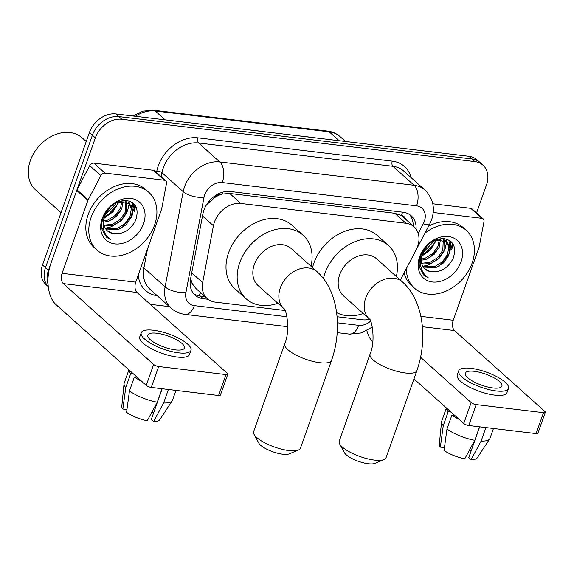 <?xml version="1.0" encoding="UTF-8"?>
<svg xmlns="http://www.w3.org/2000/svg" width="574" height="574" viewBox="0 0 574 574"><rect width="100%" height="100%" fill="white"/><g stroke="black" fill="none" stroke-linecap="round" stroke-linejoin="round"><path stroke-width="0.86" d="M400.3 280.033L416.035 250.07A23.283 17.837 131.8 0 0 417.607 246.468A23.283 17.837 131.8 0 0 414.084 226.838A23.283 17.837 131.8 0 0 405.962 223.272L240.879 203.476A23.283 17.837 131.8 0 0 213.428 225.761L202.644 282.602A23.283 17.837 131.8 0 0 207.164 298.566A23.283 17.837 131.8 0 0 215.286 302.132L285.027 310.498M214.712 197.578A23.283 17.837 -48.2 0 1 222.396 194.062L222.066 194.026A7.763 5.948 131.8 0 0 214.712 197.578L206.418 204.904M405.682 219.318A7.763 5.948 131.8 0 0 401.491 215.551L401.154 215.508A23.283 17.837 -48.2 0 1 402.934 216.857L414.084 226.838M190.59 278.727L192.426 283.922L195.971 288.55L207.164 298.566M401.154 215.508L394.79 213.27L229.708 193.467L222.396 194.062M337.053 316.733L362.452 319.783A23.283 17.837 131.8 0 0 369.556 319.266M416.071 229.048A23.283 17.837 131.8 0 0 411.206 215.795A23.283 17.837 131.8 0 0 403.084 212.229L230.368 191.515A23.283 17.837 131.8 0 0 202.916 213.808L190.511 279.165A23.283 17.837 131.8 0 0 195.031 295.136A23.283 17.837 131.8 0 0 203.153 298.695L208.025 299.284M409.621 214.568A23.283 17.837 -48.2 0 1 413.122 225.977M134.137 211.569A31.046 23.778 -48.2 0 1 134.122 211.598A31.046 23.778 -48.2 0 0 134.137 211.569A31.046 23.778 -48.2 0 0 135.579 206.037A31.046 23.778 -48.2 0 1 134.137 211.569M451.638 249.654A31.046 23.778 -48.2 0 1 451.63 249.683A31.046 23.778 -48.2 0 0 451.638 249.654A31.046 23.778 -48.2 0 0 453.08 244.122A31.046 23.778 -48.2 0 1 451.638 249.654M48.029 283.958A23.283 17.837 -48.2 0 1 48.453 270.318L95.349 137.889A23.283 17.837 -48.2 0 1 121.81 119.263L474.87 161.61A23.283 17.837 -48.2 0 1 482.992 165.176A23.283 17.837 -48.2 0 1 486.515 184.806L476.556 212.94M169.416 306.631L150.237 304.328M48.259 286.627L46.028 284.632A23.283 17.837 -48.2 0 1 42.505 264.994L89.408 132.565A23.283 17.837 -48.2 0 1 115.862 113.939L468.922 156.286L471.9 158.948A23.283 17.837 -48.2 0 1 480.022 162.514A23.283 17.837 -48.2 0 0 471.9 158.948L118.832 116.601L471.9 158.948L474.87 161.61M89.408 132.565L92.378 135.227A23.283 17.837 -48.2 0 1 118.832 116.601A23.283 17.837 -48.2 0 0 92.378 135.227L45.482 267.656L92.378 135.227L95.349 137.889M48.252 286.562A23.283 17.837 -48.2 0 1 45.482 267.656A23.283 17.837 -48.2 0 0 48.252 286.562M132.694 202.823A31.046 23.778 -48.2 0 1 131.783 206.977A31.046 23.778 -48.2 0 0 132.694 202.823M450.195 240.908A31.046 23.778 -48.2 0 1 449.284 245.062A31.046 23.778 -48.2 0 0 450.195 240.908M204.975 296.607L200.175 296.033A23.283 17.837 -48.2 0 1 193.639 293.694M450.899 248.987A31.046 23.778 131.8 0 0 452.398 243.103M133.39 210.902A31.046 23.778 131.8 0 0 134.89 205.018M210.723 125.211L210.852 125.333A6.206 3.516 -83.2 0 0 210.723 125.211L191.802 123.044M312.321 137.401L312.45 137.516A6.206 3.516 -83.2 0 0 312.321 137.401L293.4 135.234M261.522 131.31L261.651 131.424A6.206 3.516 -83.2 0 0 261.522 131.31L242.601 129.143M468.922 156.286A23.283 17.837 -48.2 0 1 477.051 159.852L482.992 165.176M433.226 212.488L481.887 218.328L470.737 208.348A3.882 2.97 -48.2 0 1 472.093 208.943L483.243 218.924A3.882 2.97 131.8 0 0 481.887 218.328M432.789 203.792L470.737 208.348M366.858 330.653A31.046 17.586 -83.2 0 0 372.777 342.011M545.3 412.311L537.895 433.226A3.882 1.177 -160.5 0 1 536.094 433.592L543.499 412.684A3.882 1.177 19.5 0 0 545.3 412.311A3.882 1.177 19.5 0 0 544.819 411.4L454.486 330.552A7.763 4.398 96.8 0 1 453.238 320.249L479.046 247.372A3.882 2.97 131.8 0 0 479.218 246.763L483.997 221.586A3.882 2.97 131.8 0 0 483.243 218.924M468.786 425.521A3.882 1.177 -160.5 0 1 463.749 423.476L471.154 402.561A3.882 1.177 19.5 0 0 476.19 404.605L468.786 425.521L536.094 433.592M413.962 378.912L463.749 423.476M476.19 404.605L543.499 412.684M471.154 402.561L420.591 357.308M492.887 387.959A19.401 5.891 19.5 0 0 501.884 386.115A19.401 5.891 19.5 0 0 493.59 377.599A19.401 5.891 19.5 0 0 474.303 371.321A19.401 5.891 19.5 0 0 465.306 373.165A19.401 5.891 19.5 0 0 473.607 381.688A19.401 5.891 19.5 0 0 492.887 387.959M479.677 426.826L468.793 457.564L471.082 459.609L481.127 441.062L485.898 427.573M450.303 411.436A22.508 6.838 19.5 0 0 450.762 412.046L448.186 411.737L443.25 425.678L440.358 447.132L444.262 447.598L444.577 446.708M446.967 429.008A25.615 7.778 19.5 0 0 474.777 440.301L464.732 458.848A20.176 6.127 19.5 0 1 444.075 450.461L446.967 429.008L451.903 415.067L454.536 415.224M454.479 415.375A22.508 6.838 19.5 0 0 455.455 416.05M458.719 370.833L457.241 375.016A26.39 8.014 19.5 0 0 468.528 386.603A26.39 8.014 19.5 0 0 494.752 395.134A26.39 8.014 19.5 0 0 506.986 392.63L508.471 388.447A26.39 8.014 19.5 0 0 497.184 376.86A26.39 8.014 19.5 0 0 470.96 368.329A26.39 8.014 19.5 0 0 458.719 370.833A26.39 8.014 19.5 0 0 470.006 382.42A26.39 8.014 19.5 0 0 496.237 390.951A26.39 8.014 19.5 0 0 508.471 388.447M446.486 408.021A25.615 7.778 19.5 0 0 448.186 411.737M451.903 415.067A25.615 7.778 19.5 0 0 459.272 419.465M446.4 407.949L441.679 421.28A25.615 7.778 19.5 0 0 441.557 421.847A25.615 7.778 19.5 0 0 443.25 425.678M479.548 426.812L474.777 440.301M441.557 421.847L439.297 444.448A20.176 6.127 19.5 0 0 440.358 447.132M469.202 450.59L471.175 450.827M481.127 441.062A25.615 7.778 19.5 0 0 489.708 438.895A25.615 7.778 19.5 0 0 489.966 438.378L493.475 428.477M471.082 459.609A20.176 6.127 19.5 0 0 477.238 457.887L489.708 438.895M450.023 240.779A34.928 26.756 -48.2 0 1 448.983 244.373M424.968 233.144A38.802 29.726 -48.2 0 1 466.246 230.332A38.802 29.726 -48.2 0 1 472.115 263.057A38.802 29.726 -48.2 0 1 414.485 288.162A38.802 29.726 -48.2 0 1 406.299 268.711M428.606 226.206A38.802 29.726 -48.2 0 1 463.268 227.67L466.246 230.332M422.873 266.429L434.719 266.601L442.411 261.816L447.512 254.526L448.796 247.007L446.235 241.015M423.289 267.097L435.903 267.656L443.587 262.878L448.696 255.581L449.951 247.825L447.139 241.783L435.587 239.939M421.617 263.265L429.998 262.375L437.689 257.59L442.791 250.3L443.293 239.559M421.861 264.133L431.182 263.43L438.866 258.652L443.975 251.355L444.104 239.832M421.273 259.118L425.277 258.149L432.968 253.371L438.07 246.074L439.397 239.157M421.251 260.273L426.46 259.204L434.145 254.426L439.254 247.129L440.48 239.136M424.796 268.854L430.062 271.516A17.543 13.439 -48.2 0 1 424.947 268.991A17.543 13.439 -48.2 0 1 422.299 254.203A17.543 13.439 -48.2 0 1 422.787 252.947L433.348 241.848L433.757 240.779M422.077 254.856L429.574 250.063L434.532 242.902L435.472 239.989M445.668 240.456L446.852 241.511M427.508 245.299L422.206 254.289C418.812 264.557 420.864 272.428 428.362 277.902L423.949 275.255L419.544 267.506C418.848 263.739 419.228 259.828 420.677 255.774C425.7 244.517 433.406 238.777 443.802 238.554C453.647 240.571 456.746 247.222 453.123 258.508C447.677 268.661 439.993 272.994 430.062 271.516M461.066 261.73A25.299 19.38 -48.2 0 1 432.315 281.97A25.299 19.38 -48.2 0 1 419.666 256.765A25.299 19.38 -48.2 0 1 448.409 236.524A25.299 19.38 -48.2 0 1 461.066 261.73M420.527 256.212L420.599 261.127M414.485 288.162L411.508 285.5A38.802 29.726 -48.2 0 1 404.146 272.822M421.703 256.212L430.5 249.862L436.778 239.58M425.09 253.421L434.446 243.111M429.811 257.647L439.167 247.337M419.364 266.379L420.842 266.429M422.808 266.322L428.649 264.937L438.55 258.594L445.094 248.972L446.73 241.589M446.737 241.417L446.658 239.107M439.254 266.099L449.815 253.199L451.121 241.683M423.82 275.14L428.362 277.902M384.013 459.595L374.865 463.397A17.077 5.188 -160.5 0 1 368.336 463.756A17.077 5.188 -160.5 0 1 344.357 452.592L339.636 443.874A24.833 7.541 19.5 0 0 374.528 460.111A24.833 7.541 19.5 0 0 384.013 459.595A24.833 7.541 19.5 0 0 386.044 457.758L416.896 370.632A24.833 7.541 -160.5 0 1 405.38 372.985A24.833 7.541 -160.5 0 1 380.691 364.956A24.833 7.541 -160.5 0 1 370.072 354.05L339.22 441.176A24.833 7.541 19.5 0 0 339.636 443.874M369.426 319.058L369.319 318.957A24.833 19.028 131.8 0 1 365.667 298.114A24.833 19.028 131.8 0 1 393.886 278.254A24.833 19.028 131.8 0 1 402.553 282.049L376.53 258.759A24.833 19.028 131.8 0 0 339.65 274.831A24.833 19.028 131.8 0 0 343.403 295.768L369.34 318.986M323.463 278.584A42.684 32.696 -48.2 0 1 325.042 273.073A42.684 32.696 -48.2 0 1 388.44 245.457A42.684 32.696 -48.2 0 1 396.347 276.496M312.536 267.635A42.684 32.696 -48.2 0 1 313.892 263.093A42.684 32.696 -48.2 0 1 377.283 235.476L388.44 245.457M363.22 313.504A42.684 32.696 -48.2 0 1 336.594 312.608M298.423 450.052L289.274 453.855A17.077 5.188 -160.5 0 1 282.745 454.213A17.077 5.188 -160.5 0 1 258.759 443.056L254.045 434.339A24.833 7.541 19.5 0 0 288.93 450.576A24.833 7.541 19.5 0 0 298.423 450.052A24.833 7.541 19.5 0 0 300.446 448.215L331.55 360.393A24.833 7.541 -160.5 0 1 320.034 362.746A24.833 7.541 -160.5 0 1 295.352 354.718A24.833 7.541 -160.5 0 1 284.726 343.812L253.629 431.634A24.833 7.541 19.5 0 0 254.045 434.339M317.207 271.811L291.19 248.52A24.833 19.028 131.8 0 0 254.304 264.592A24.833 19.028 131.8 0 0 258.063 285.536L283.994 308.747A24.833 19.028 131.8 0 1 280.327 287.883A24.833 19.028 131.8 0 1 308.539 268.015A24.833 19.028 131.8 0 1 317.207 271.811C338.595 290.918 342.413 329.576 331.55 360.393M277.881 303.273A42.684 32.696 -48.2 0 1 246.153 298.832A42.684 32.696 -48.2 0 1 239.695 262.842A42.684 32.696 -48.2 0 1 303.094 235.225A42.684 32.696 -48.2 0 1 311 266.257M246.153 298.832L235.003 288.851A42.684 32.696 -48.2 0 1 228.545 252.854A42.684 32.696 -48.2 0 1 291.944 225.238L303.094 235.225M105.006 173.118A3.882 2.97 131.8 0 0 100.859 175.622L88.145 199.852A3.882 2.97 131.8 0 0 87.887 200.448L76.729 190.468A3.882 2.97 -48.2 0 1 76.995 189.865L89.709 165.642A3.882 2.97 -48.2 0 1 93.856 163.138L105.006 173.118L164.379 180.243L153.229 170.263A3.882 2.97 -48.2 0 1 154.585 170.851L165.735 180.839A3.882 2.97 131.8 0 0 164.379 180.243M93.856 163.138L153.229 170.263M76.729 190.468L50.921 263.351A31.046 17.586 -83.2 0 0 55.922 304.536L146.248 385.384L153.653 364.476L63.327 283.628A7.763 4.398 96.8 0 1 62.078 273.332L87.887 200.448M227.792 374.226L220.387 395.134A3.882 1.177 -160.5 0 1 218.594 395.508L225.998 374.592A3.882 1.177 19.5 0 0 227.792 374.226A3.882 1.177 19.5 0 0 227.311 373.315L136.985 292.467A7.763 4.398 96.8 0 1 135.737 282.164L161.545 209.288A3.882 2.97 131.8 0 0 161.71 208.671L166.489 183.493A3.882 2.97 131.8 0 0 165.735 180.839M153.653 364.476A3.882 1.177 19.5 0 0 158.682 366.521L151.278 387.428L218.594 395.508M151.278 387.428A3.882 1.177 -160.5 0 1 146.248 385.384M158.682 366.521L225.998 374.592M175.386 349.875A19.401 5.891 19.5 0 0 184.383 348.031A19.401 5.891 19.5 0 0 176.082 339.514A19.401 5.891 19.5 0 0 156.795 333.236A19.401 5.891 19.5 0 0 147.798 335.08A19.401 5.891 19.5 0 0 156.099 343.604A19.401 5.891 19.5 0 0 175.386 349.875M162.169 388.741L151.285 419.479L153.574 421.524L163.619 402.977L168.397 389.488M132.802 373.351A22.508 6.838 19.5 0 0 133.261 373.961L130.685 373.652L125.749 387.594L122.85 409.047L126.761 409.513L127.076 408.623M129.466 390.923A25.615 7.778 19.5 0 0 157.269 402.216L147.224 420.764A20.176 6.127 19.5 0 1 126.574 412.369L129.466 390.923L134.402 376.982L137.028 377.14M136.978 377.29A22.508 6.838 19.5 0 0 137.947 377.965M141.218 332.748L139.733 336.931A26.39 8.014 19.5 0 0 151.019 348.518A26.39 8.014 19.5 0 0 177.251 357.05A26.39 8.014 19.5 0 0 189.485 354.545L190.963 350.362A26.39 8.014 19.5 0 0 179.676 338.775A26.39 8.014 19.5 0 0 153.452 330.244A26.39 8.014 19.5 0 0 141.218 332.748A26.39 8.014 19.5 0 0 152.505 344.335A26.39 8.014 19.5 0 0 178.729 352.867A26.39 8.014 19.5 0 0 190.963 350.362M128.978 369.929A25.615 7.778 19.5 0 0 130.685 373.652M134.402 376.982A25.615 7.778 19.5 0 0 141.771 381.38M128.899 369.857L124.178 383.195A25.615 7.778 19.5 0 0 124.049 383.762A25.615 7.778 19.5 0 0 125.749 387.594M162.047 388.72L157.269 402.216M124.049 383.762L121.796 406.363A20.176 6.127 19.5 0 0 122.85 409.047M151.701 412.505L153.674 412.742M163.619 402.977A25.615 7.778 19.5 0 0 172.2 400.81A25.615 7.778 19.5 0 0 172.458 400.293L175.967 390.392M153.574 421.524A20.176 6.127 19.5 0 0 159.73 419.802L172.2 400.81M61.031 212.696L35.631 189.958A34.928 26.756 -48.2 0 1 30.35 160.512A34.928 26.756 -48.2 0 1 82.218 137.918L86.236 141.513M132.522 202.694A34.928 26.756 -48.2 0 1 131.482 206.288M91.108 217.352A38.802 29.726 -48.2 0 1 148.738 192.247A38.802 29.726 -48.2 0 1 154.607 224.972A38.802 29.726 -48.2 0 1 96.977 250.077A38.802 29.726 -48.2 0 1 91.108 217.352M96.977 250.077L94.007 247.416A38.802 29.726 -48.2 0 1 88.138 214.69A38.802 29.726 -48.2 0 1 145.767 189.585L148.738 192.247M105.365 228.344L117.218 228.517L124.902 223.731L130.011 216.441L131.295 208.922L128.734 202.923M105.788 229.012L118.395 229.571L126.086 224.786L131.188 217.496L132.451 209.74L129.631 203.698L118.079 201.854M104.116 225.18L112.497 224.291L120.181 219.505L125.29 212.215L125.785 201.467M104.353 226.048L113.674 225.345L121.365 220.567L126.467 213.27L126.603 201.747M103.772 221.033L107.776 220.064L115.46 215.279L120.569 207.989L121.896 201.072M103.743 222.188L108.952 221.119L116.644 216.341L121.745 209.044L122.98 201.051M105.272 214.884L115.848 203.763L116.249 202.694M104.568 216.771L112.066 211.971L117.024 204.818L117.964 201.897M128.167 202.371L129.344 203.426M107.295 230.77L112.561 233.424A17.543 13.439 -48.2 0 1 107.446 230.906A17.543 13.439 -48.2 0 1 104.791 216.118A17.543 13.439 -48.2 0 1 105.286 214.863L110.007 207.214M112.561 233.424C122.484 234.909 130.169 230.576 135.615 220.423C139.245 209.137 136.138 202.486 126.302 200.462C115.905 200.685 108.192 206.432 103.177 217.689C101.72 221.736 101.34 225.647 102.036 229.421L106.441 237.17L110.854 239.817C103.363 234.343 101.311 226.472 104.698 216.204L105.286 214.863M143.557 223.645A25.299 19.38 -48.2 0 1 114.814 243.885A25.299 19.38 -48.2 0 1 102.158 218.68A25.299 19.38 -48.2 0 1 130.908 198.439A25.299 19.38 -48.2 0 1 143.557 223.645M103.019 218.127L103.098 223.035M104.203 218.127L112.999 211.777L119.27 201.496M107.589 215.336L116.938 205.026M112.31 219.562L121.659 209.252M101.856 228.294L103.342 228.344M105.307 228.237L111.141 226.852L121.049 220.509L127.586 210.888L129.229 203.505M129.229 203.325L129.15 201.022M121.745 228.014L132.307 215.114L133.613 203.598M106.312 237.055L110.854 239.817M208.814 201.531A23.283 9.256 10.7 0 0 209.682 201.546M401.491 215.551A23.283 13.188 -83.2 0 0 402.51 212.165M198.956 295.84A23.283 13.188 -83.2 0 0 200.577 292.675M190.123 283.771A23.283 9.256 10.7 0 0 192.426 283.922M222.066 194.026A23.283 13.188 -83.2 0 0 222.662 192.19M394.79 213.27L405.962 223.272M191.716 272.822L202.644 282.602M202.5 215.982L213.428 225.761M229.708 193.467L240.879 203.476M418.224 233.41L423.311 223.724A15.52 11.889 131.8 0 0 424.358 221.32A15.52 11.889 131.8 0 0 416.595 205.858L222.282 182.554A15.52 11.889 131.8 0 0 204.645 194.966A15.52 11.889 131.8 0 0 203.985 197.413L185.911 292.611A15.52 11.889 131.8 0 0 194.342 305.633L286.964 316.74M185.911 292.611A15.52 6.17 10.7 0 1 165.111 286.878L143.923 267.914A31.046 23.778 131.8 0 0 149.95 289.203L171.138 308.166A31.046 23.778 -48.2 0 1 165.111 286.878L183.185 191.68A31.046 23.778 -48.2 0 1 184.512 186.787A31.046 23.778 -48.2 0 1 219.785 161.954L414.098 185.266A31.046 23.778 -48.2 0 1 424.932 190.016L403.744 171.052A31.046 23.778 131.8 0 0 392.91 166.302L198.597 142.991A31.046 23.778 131.8 0 0 163.325 167.823A31.046 23.778 131.8 0 0 161.997 172.717L161.222 176.792M156.544 172.609L156.795 171.282A34.928 26.756 -48.2 0 1 197.973 137.846L392.286 161.15A3.882 2.196 -83.2 0 0 392.91 166.302L414.098 185.266A15.52 8.797 96.8 0 1 416.595 205.858M156.795 171.282A3.882 1.543 -169.3 0 1 161.997 172.717L183.185 191.68A15.52 6.17 10.7 0 0 203.985 197.413M392.286 161.15A34.928 26.756 -48.2 0 1 411.02 177.56M157.226 295.718A34.928 26.756 -48.2 0 1 138.241 275.082M121.81 119.263L115.862 113.939M48.453 270.318L42.505 264.994M222.282 182.554A15.52 8.797 96.8 0 0 219.785 161.954L198.597 142.991A3.882 2.196 -83.2 0 1 197.973 137.846M147.554 248.786L143.923 267.914A3.882 1.543 -169.3 0 0 141.211 266.702M337.404 322.796L358.642 325.343A15.52 11.889 131.8 0 0 370.574 321.167M194.342 305.633A15.52 8.797 96.8 0 1 185.058 314.387L287.761 326.706M358.642 325.343A15.52 8.797 96.8 0 1 349.365 334.097L361.398 332.927L372.325 327.058M423.311 223.724A15.52 3.114 27.7 0 0 429.617 224.283L400.336 280.069M200.175 296.033L203.153 298.695M132.845 115.977L143.077 111.119L153.681 110.244A7.763 4.398 96.8 0 1 155.224 110.976A31.046 23.778 131.8 0 0 135.414 116.285M339.126 140.716L329.218 131.848A7.763 4.398 -83.2 0 0 327.668 131.116C332.461 131.711 336.586 133.541 340.045 136.598A31.046 23.778 131.8 0 0 329.218 131.848L155.224 110.976L165.133 119.844M422.371 326.699L454.486 330.552M420.835 316.367L453.238 320.249M450.576 241.202A31.046 23.778 -48.2 0 1 449.535 245.801M63.327 283.628L136.985 292.467M62.078 273.332L135.737 282.164M76.995 189.865L88.145 199.852M100.859 175.622L89.709 165.642M133.068 203.117A31.046 23.778 -48.2 0 1 132.034 207.709M429.617 224.283L431.562 219.849C435.343 208.226 433.133 198.281 424.932 190.016M171.138 308.166C175.106 311.66 179.741 313.734 185.058 314.387M337.211 332.64L349.365 334.097M153.681 110.244L327.668 131.116M340.045 136.598L345.505 141.484M402.553 282.049C423.942 301.156 427.752 339.815 416.896 370.632M369.319 318.957C371.543 318.95 376.013 340.691 370.072 354.05M284.08 308.826L283.972 308.719C286.196 308.712 290.666 330.452 284.726 343.812"/></g></svg>

